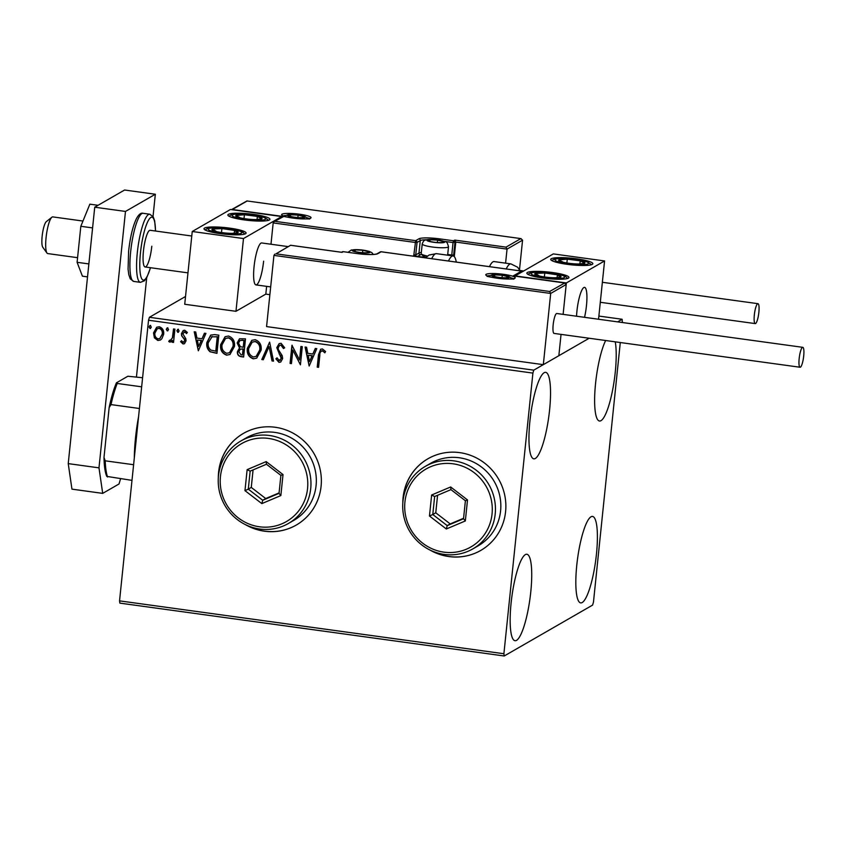 <?xml version="1.0" encoding="UTF-8"?>
<svg xmlns="http://www.w3.org/2000/svg" width="846" height="846" viewBox="0 0 846 846"><rect width="100%" height="100%" fill="white"/><g stroke="black" fill="none" stroke-linecap="round" stroke-linejoin="round"><path stroke-width="1.27" d="M429.789 549.942A52.896 51.067 -119.9 0 0 480.74 550.439A52.896 51.067 -119.9 0 0 505.591 511.65A52.896 51.067 -119.9 0 0 482.093 461.292A52.896 51.067 -119.9 0 0 427.939 458.765A52.896 51.067 -119.9 0 0 403.087 497.554A52.896 51.067 -119.9 0 0 402.812 503.084M428.002 458.733A52.896 51.067 -119.9 0 0 403.214 497.49A52.896 51.067 -119.9 0 0 402.95 501.382M431.344 550.672A52.896 51.067 -119.9 0 0 480.803 550.408M245.298 524.562A52.896 51.067 -119.9 0 0 296.248 525.07A52.896 51.067 -119.9 0 0 321.089 486.281A52.896 51.067 -119.9 0 0 297.591 435.923A52.896 51.067 -119.9 0 0 243.447 433.395A52.896 51.067 -119.9 0 0 218.596 472.184A52.896 51.067 -119.9 0 0 218.31 477.715M243.511 433.364A52.896 51.067 -119.9 0 0 218.712 472.11A52.896 51.067 -119.9 0 0 218.458 476.002M246.852 525.303A52.896 51.067 -119.9 0 0 296.301 525.038M615.243 341.826A43.643 9.105 -82.2 0 1 615.264 372.092A43.643 9.105 -82.2 0 1 599.465 421.001A43.643 9.105 -82.2 0 1 595.563 383.439A43.643 9.105 -82.2 0 1 605.651 340.515M530.791 591.809A43.643 9.105 -82.2 0 1 515.003 640.718A43.643 9.105 -82.2 0 1 511.09 603.156A43.643 9.105 -82.2 0 1 526.889 554.257A43.643 9.105 -82.2 0 1 530.791 591.809M549.593 409.919A43.643 9.105 -82.2 0 1 533.794 458.828A43.643 9.105 -82.2 0 1 529.892 421.266A43.643 9.105 -82.2 0 1 545.691 372.356A43.643 9.105 -82.2 0 1 549.593 409.919M596.462 553.993A43.643 9.105 -82.2 0 1 580.673 602.891A43.643 9.105 -82.2 0 1 576.76 565.34A43.643 9.105 -82.2 0 1 592.56 516.43A43.643 9.105 -82.2 0 1 596.462 553.993M185.528 296.481L149.404 317.292L533.763 370.157L532.906 373.097L148.536 320.232L119.54 600.872L503.899 653.736L504.227 655.988L592.591 605.102L593.458 602.162L620.287 342.524M504.227 655.988L119.868 603.124L119.54 600.872M622.349 322.516L622.127 319.27L617.612 321.871M275.986 253.842L290.612 245.266L275.986 253.842L549.657 291.479L550.683 293.456L543.322 364.658L558.846 355.711L561.046 334.382L558.846 355.711L589.176 338.241L533.763 370.157M622.127 319.27L598.873 316.066M161.819 338.812L160.402 340.029L157.864 340.504L154.374 337.808L153.528 332.89L156.711 327.222L159.291 326.746C162.612 328.005 164.071 330.522 163.648 334.286L161.819 338.812M170.12 340.536L172.373 337.945L173.525 328.946L174.9 329.136L173.536 342.429L172.15 342.239L172.351 340.282L170.903 341.879L168.724 341.541L169.528 340.219L170.966 340.293M183.148 342.323L184.671 340.727L184.46 339.468L181.668 335.809L181.435 333.684L183.201 330.543L184.735 330.247L187.389 332.436L186.469 333.557L184.724 331.896L182.821 333.81L185.824 338.738L186.057 340.843L184.449 343.719L183.064 343.973L180.6 341.71L181.53 340.684L183.148 342.323L183.931 342.122M186.712 333.419L184.967 331.759L183.963 332.013M214.662 334.604L218.828 335.175L216.946 353.364L210.03 351.746C207.333 349.292 206.276 346.226 206.868 342.524L210.686 335.101L214.662 334.604M245.499 338.844L243.627 357.033L241.089 356.684C238.371 356.166 237.144 354.474 237.419 351.608L239.503 347.97L237.155 342.926L239.503 338.77L245.499 338.844M269.652 342.165L273.522 361.147L272.021 360.935L269.081 346.532L263.296 359.74L261.795 359.529L269.652 342.165M300.922 346.469L302.308 346.649L300.425 364.848L292.853 350.043L291.458 363.611L290.072 363.42L291.955 345.231L299.526 359.994L300.922 346.469M324.98 352.676L322.241 350.815C320.454 351.481 319.651 352.951 319.841 355.235L318.593 367.344L317.208 367.153L318.477 354.865L320.634 349.261L322.421 348.943L325.594 351.513L324.748 352.814L323.119 351.206L321.459 350.931M532.906 373.097L503.899 653.736M309.16 366.043L305.068 347.029L306.569 347.241L307.807 353.321L312.84 354.019L315.294 348.436L316.795 348.647L309.16 366.043M279.212 360.502L281.263 358.45L276.779 347.664L279.138 343.635L281.073 343.265L284.69 347.791L283.473 348.563L280.978 345.136L279.561 345.443L278.154 347.875L278.419 349.726L282.226 355.701L282.649 358.567L280.713 362.025L279 362.374L275.859 358.81L277.054 357.847L279.212 360.502L280.312 360.248M261.128 350.138L256.676 358.154L253.324 358.841C248.692 357.065 246.694 353.554 247.318 348.319L251.78 340.356L255.185 339.701C259.743 341.488 261.731 344.967 261.128 350.138M234.458 346.469L229.996 354.485L226.643 355.172C222.012 353.395 220.013 349.884 220.647 344.65L225.11 336.687L228.515 336.031C233.073 337.818 235.051 341.298 234.458 346.469M198.324 350.804L194.22 331.791L195.722 331.992L196.959 338.083L202.004 338.77L204.446 333.197L205.948 333.398L198.324 350.804M179.141 331.019L177.84 332.372L176.846 330.701L178.146 329.337L179.141 331.019M178.432 332.256L176.846 330.701M177.565 329.454L178.146 329.337M168.566 329.559L167.254 330.913L166.26 329.242L167.571 327.888L168.566 329.559M167.857 330.807L166.26 329.242M166.979 328.005L167.571 327.888M151.318 327.19L150.006 328.544L149.012 326.873L150.324 325.509L151.318 327.19M150.609 328.428L149.012 326.873M149.731 325.636L150.324 325.509M148.536 320.232L149.404 317.292M318.604 367.175L317.208 367.153M317.451 367.016L318.72 354.728L320.761 349.197M322.485 350.678L321.586 350.857M309.171 365.874L305.343 347.072M315.463 348.467L312.84 354.019M309.509 361.644L312.301 355.658L308.198 355.267L309.509 361.644L312.058 355.796L308.198 355.267M300.372 364.668L292.853 350.043M291.468 363.442L290.072 363.42M290.315 363.283L292.177 345.263M301.144 346.49L299.526 359.994M283.717 348.425L280.978 345.136M281.221 344.999L279.688 345.369M280.83 361.951L279 362.374M279.243 362.236L275.859 358.81M276.092 358.672L277.065 357.89M279.455 360.364L281.263 358.45M281.496 358.313L280.671 355.986M280.904 355.849L279.148 353.945M279.392 353.808L276.779 347.664M277.012 347.526L279.254 343.571M273.48 360.967L272.021 360.935M272.253 360.798L269.081 346.532M263.36 359.571L261.795 359.529M262.027 359.391L269.588 342.154M256.793 358.08L253.324 358.841M253.557 358.704C248.925 356.927 246.926 353.417 247.561 348.182L247.318 348.319M247.561 348.182L251.907 340.293M256.285 356.303L259.986 349.81C260.483 345.686 258.908 342.894 255.281 341.435L252.32 342.091M248.703 348.52C248.206 352.666 249.792 355.479 253.451 356.959L256.169 356.378L259.743 349.948C260.24 345.824 258.675 343.032 255.037 341.573L252.193 342.165L248.703 348.52M243.637 356.864L241.322 356.547C238.614 356.029 237.388 354.337 237.663 351.471L237.419 351.608M237.663 351.471L239.503 347.97M239.746 347.833L237.155 342.926M237.388 342.789L239.619 338.707M242.591 340.166L240.021 340.515L238.53 343.116L240.359 346.67L243.236 347.283L244.166 340.378L240.148 340.452M242.569 348.912L240.19 349.25L238.805 351.767L241.004 354.781L242.432 354.971L243.278 349.007L240.306 349.187M243.278 349.007L242.337 349.049M242.432 354.971L243.035 349.144M244.166 340.378L242.358 340.304M243.236 347.283L243.934 340.515M230.123 354.411L226.643 355.172M226.887 355.034C222.255 353.258 220.256 349.747 220.891 344.512L220.647 344.65M220.891 344.512L225.226 336.623M229.615 352.645L233.316 346.141C233.803 342.017 232.238 339.225 228.61 337.766L225.649 338.421M222.022 344.851C221.525 348.996 223.111 351.809 226.781 353.29L229.488 352.708L233.073 346.278C233.57 342.154 231.994 339.362 228.367 337.903L225.522 338.495L222.022 344.851M216.967 353.194L210.03 351.746M210.273 351.608C207.566 349.155 206.519 346.088 207.111 342.387L206.868 342.524M207.111 342.387L210.802 335.037M212.272 336.465L208.253 342.715C207.756 345.75 208.655 348.224 210.94 350.128L216.005 351.164L217.496 336.708L211.331 336.888M215.762 351.302L217.253 336.845L211.458 336.814M198.334 350.635L194.495 331.822M204.616 333.218L202.004 338.77M198.662 346.395L201.454 340.42L197.361 340.029L198.662 346.395L201.221 340.557L197.361 340.029M184.565 343.645L183.064 343.973M183.307 343.836L180.6 341.71M180.843 341.573L181.573 340.769M183.392 342.186L184.671 340.727M184.904 340.589L184.46 339.468M184.703 339.331L181.668 335.809M181.911 335.672L181.435 333.684M181.668 333.546L183.328 330.479M184.967 331.759L184.079 331.939M177.078 330.564L178.39 329.2M173.546 342.26L172.15 342.239M172.394 342.101L172.351 340.282M171.019 341.805L169.729 342.133M169.961 341.995L168.724 341.541M168.967 341.403L169.634 340.293M170.363 340.399L172.373 337.945M172.616 337.808L173.747 328.967M166.503 329.105L167.804 327.751M160.518 339.955L157.864 340.504M158.107 340.367L154.374 337.808M154.617 337.67L153.528 332.89M153.761 332.753L156.827 327.159M159.905 338.453L162.506 333.948C162.855 331.146 161.808 329.242 159.365 328.237L157.398 328.682M154.903 333.07C154.554 335.883 155.601 337.818 158.043 338.876L159.788 338.527L162.263 334.085C162.622 331.283 161.575 329.38 159.122 328.375L157.271 328.756L154.903 333.07M149.256 326.736L150.567 325.372M287.968 246.577L261.721 242.961A21.161 4.41 97.8 0 0 254.064 266.68A21.161 4.41 97.8 0 0 255.957 284.891A21.161 4.41 97.8 0 0 263.614 261.171M253.694 214.398A21.161 3.299 -174.1 0 1 269.959 219.326A21.161 3.299 -174.1 0 1 244.134 219.897A21.161 3.299 -174.1 0 1 227.87 214.969A21.161 3.299 -174.1 0 1 253.694 214.398M220.256 233.655A21.161 3.299 5.9 0 0 246.08 233.073A21.161 3.299 5.9 0 0 229.805 228.145A21.161 3.299 5.9 0 0 203.992 228.727A21.161 3.299 5.9 0 0 220.256 233.655M243.489 238.551L192.243 231.497L230.45 209.491L281.707 216.544L243.489 238.551L235.971 311.307L265.824 294.112L269.874 294.672M192.243 231.497L184.724 304.264L235.971 311.307M281.707 216.544L281.623 217.327M586.479 305.575A21.161 4.41 -82.2 0 1 584.544 317.324A21.161 4.41 97.8 0 0 584.586 287.376A21.161 4.41 -82.2 0 1 586.479 305.575M576.549 316.214A21.161 4.41 -82.2 0 1 576.93 311.085A21.161 4.41 -82.2 0 1 584.586 287.376A21.161 4.41 97.8 0 0 583.01 288.317A21.161 4.41 97.8 0 0 576.549 316.214M543.121 278.059A21.161 3.299 -174.1 0 1 526.857 273.131A21.161 3.299 -174.1 0 1 552.681 272.549A21.161 3.299 -174.1 0 1 568.946 277.477A21.161 3.299 -174.1 0 1 543.121 278.059M576.56 258.802A21.161 3.299 5.9 0 0 550.735 259.373A21.161 3.299 5.9 0 0 567.01 264.301A21.161 3.299 5.9 0 0 592.824 263.73A21.161 3.299 5.9 0 0 576.56 258.802M604.573 260.949L566.365 282.955L515.108 275.912L553.326 253.906L604.573 260.949L598.545 319.249M566.365 282.955L563.119 314.374L566.196 284.51L550.683 293.456L273.935 255.397L266.575 326.588L543.322 364.658M46.974 253.049L42.786 247.254A13.219 2.76 -82.2 0 1 42.3 234.913A13.219 2.76 -82.2 0 1 45.948 222.022A13.219 2.76 -82.2 0 1 46.308 221.652L51.902 217.211A18.517 3.86 97.8 0 0 51.405 217.718A18.517 3.86 97.8 0 0 46.287 235.78A18.517 3.86 97.8 0 0 46.974 253.049A18.517 3.86 97.8 0 0 47.736 253.578L77.589 257.681M82.971 221.049L52.78 216.893A18.517 3.86 97.8 0 0 51.902 217.211M274.823 254.149L273.935 255.397M341.668 252.309L290.802 245.308M549.657 291.479L564.768 282.976L513.808 275.986M513.522 275.923L564.462 282.955L566.196 284.51M513.215 275.902L521.58 271.09L522.796 271.481M454.281 256.613L455.793 242.072L507.04 249.115L506.014 247.138L520.829 238.614L522.564 240.179L507.04 249.115L505.591 263.159M522.564 240.179L519.518 269.631M247.159 200.978L521.125 238.635L247.159 200.978L232.354 209.501L283.6 216.544L274.072 221.673L273.184 222.921L270.984 244.24M266.627 286.35L265.824 294.112M447.714 254.456L451.764 255.016L453.054 242.548L455.793 242.072L454.767 240.095L506.014 247.138M246.969 200.925L231.476 209.639M232.354 209.501L231.54 209.639M283.6 216.544L274.072 221.673M443.484 242.199A7.931 1.237 5.9 0 0 443.357 241.544A7.931 1.237 5.9 0 0 437.594 240.116A7.931 1.237 5.9 0 0 430.032 239.714A7.931 1.237 5.9 0 0 428.245 240.74A7.931 1.237 5.9 0 0 428.785 241.015A7.931 1.237 5.9 0 0 434.009 242.178A7.931 1.237 5.9 0 0 441.559 242.58A7.931 1.237 5.9 0 0 442.691 242.442A7.931 1.237 5.9 0 0 443.484 242.199M441.559 242.58L443.357 241.544L437.594 240.116L430.032 239.714L428.245 240.74L428.837 241.015M447.64 255.185L448.517 246.662A13.219 2.062 -174.1 0 1 448.179 247.064A13.219 2.062 -174.1 0 1 433.765 247.201A13.219 2.062 -174.1 0 1 422.217 243.944L421.213 253.61A13.219 2.062 5.9 0 0 421.35 253.948A13.219 2.062 5.9 0 0 427.494 256.042M426.162 257.195A11.421 1.787 -174.1 0 1 422.937 255.852L421.35 253.948M437.34 242.516L437.594 240.116M429.863 241.364L430.032 239.714M368.708 252.362A7.931 1.237 5.9 0 0 368.57 251.706A7.931 1.237 5.9 0 0 362.807 250.279A7.931 1.237 5.9 0 0 355.257 249.877A7.931 1.237 5.9 0 0 353.469 250.902A7.931 1.237 5.9 0 0 354.009 251.167A7.931 1.237 5.9 0 0 359.222 252.341A7.931 1.237 5.9 0 0 366.783 252.743A7.931 1.237 5.9 0 0 367.904 252.605A7.931 1.237 5.9 0 0 368.708 252.362M366.783 252.743L368.57 251.706L362.807 250.279L355.257 249.877L353.469 250.902L354.051 251.177M362.564 252.679L362.807 250.279M355.087 251.526L355.257 249.877M508.182 277.34A7.931 1.237 5.9 0 0 508.044 276.684A7.931 1.237 5.9 0 0 502.281 275.246A7.931 1.237 5.9 0 0 494.73 274.855A7.931 1.237 5.9 0 0 492.943 275.881A7.931 1.237 5.9 0 0 493.482 276.145A7.931 1.237 5.9 0 0 498.706 277.319A7.931 1.237 5.9 0 0 506.257 277.71A7.931 1.237 5.9 0 0 507.389 277.583A7.931 1.237 5.9 0 0 508.182 277.34M506.257 277.71L508.044 276.684L502.281 275.246L494.73 274.855L492.943 275.881L493.535 276.156M502.038 277.657L502.281 275.246M494.561 276.505L494.73 274.855M304.01 217.221A7.931 1.237 5.9 0 0 303.873 216.565A7.931 1.237 5.9 0 0 298.109 215.138A7.931 1.237 5.9 0 0 290.559 214.736A7.931 1.237 5.9 0 0 288.772 215.772A7.931 1.237 5.9 0 0 289.311 216.037A7.931 1.237 5.9 0 0 294.535 217.2A7.931 1.237 5.9 0 0 302.085 217.602A7.931 1.237 5.9 0 0 303.206 217.475A7.931 1.237 5.9 0 0 304.01 217.221M302.085 217.602L303.873 216.565L298.109 215.138L290.559 214.736L288.772 215.772L289.364 216.047M297.866 217.549L298.109 215.138M290.39 216.396L290.559 214.736M215.942 228.483A13.219 2.062 5.9 0 0 212.409 229.044A13.219 2.062 5.9 0 0 215.529 231.37A13.219 2.062 5.9 0 0 216.798 231.688A13.219 2.062 5.9 0 0 228.156 233.232A13.219 2.062 5.9 0 0 232.936 233.359A13.219 2.062 5.9 0 0 237.663 232.756A13.219 2.062 5.9 0 0 234.543 230.429A13.219 2.062 5.9 0 0 221.916 228.568A13.219 2.062 5.9 0 0 215.942 228.483M232.354 233.359L237.663 232.756L234.543 230.429L221.916 228.568L212.409 229.044L216.724 231.667M234.247 233.242L234.543 230.429M221.504 232.544L221.916 228.568M538.807 272.888A13.219 2.062 5.9 0 0 535.275 273.448A13.219 2.062 5.9 0 0 538.394 275.785A13.219 2.062 5.9 0 0 539.663 276.092A13.219 2.062 5.9 0 0 551.021 277.636A13.219 2.062 5.9 0 0 555.801 277.763A13.219 2.062 5.9 0 0 560.528 277.16A13.219 2.062 5.9 0 0 557.408 274.834A13.219 2.062 5.9 0 0 544.782 272.972A13.219 2.062 5.9 0 0 538.807 272.888M555.219 277.763L560.528 277.16L557.408 274.834L544.782 272.972L535.275 273.448L539.589 276.071M557.112 277.647L557.408 274.834M544.369 276.949L544.782 272.972M584.142 262.091A13.219 2.062 5.9 0 0 580.229 260.811A13.219 2.062 5.9 0 0 567.275 259.151A13.219 2.062 5.9 0 0 558.825 259.891A13.219 2.062 5.9 0 0 563.33 262.292A13.219 2.062 5.9 0 0 563.552 262.334A13.219 2.062 5.9 0 0 576.295 263.952A13.219 2.062 5.9 0 0 579.679 264.005A13.219 2.062 5.9 0 0 584.734 263.212A13.219 2.062 5.9 0 0 584.142 262.091M579.14 264.015L584.734 263.212L580.229 260.811L567.275 259.151L558.825 259.891L563.33 262.292M566.873 262.979L567.275 259.151M579.901 263.973L580.229 260.811M261.277 217.676A13.219 2.062 5.9 0 0 257.364 216.407A13.219 2.062 5.9 0 0 244.409 214.747A13.219 2.062 5.9 0 0 235.96 215.476A13.219 2.062 5.9 0 0 240.465 217.887A13.219 2.062 5.9 0 0 240.676 217.93A13.219 2.062 5.9 0 0 253.419 219.548A13.219 2.062 5.9 0 0 256.814 219.6A13.219 2.062 5.9 0 0 261.869 218.807A13.219 2.062 5.9 0 0 261.277 217.676M256.264 219.611L261.869 218.807L257.364 216.407L244.409 214.747L235.96 215.476L240.465 217.887M244.008 218.575L244.409 214.747M257.036 219.569L257.364 216.407M523.663 270.984L519.042 270.35A29.092 6.07 97.8 0 0 518.038 270.583M506.215 268.954A34.379 7.17 -82.2 0 1 510.889 263.889L494.149 261.583A34.379 7.17 97.8 0 0 489.464 266.649M448.465 261.012A34.379 7.17 -82.2 0 1 453.149 255.947A34.379 7.17 -82.2 0 1 454.905 257.501A34.379 7.17 -82.2 0 1 456.28 262.091M803.7 355.986A10.046 2.094 97.8 0 0 802.801 347.336A10.046 2.094 97.8 0 0 799.163 358.598A10.046 2.094 97.8 0 0 800.062 367.249A10.046 2.094 97.8 0 0 803.7 355.986M802.801 347.336L556.805 313.506A10.046 2.094 97.8 0 0 553.168 324.769A10.046 2.094 97.8 0 0 554.067 333.419L800.062 367.249M757.614 303.767A10.046 2.094 97.8 0 0 754.421 314.152A10.046 2.094 97.8 0 0 755.224 323.595A10.046 2.094 97.8 0 0 755.573 323.521A10.046 2.094 97.8 0 0 758.777 313.126A10.046 2.094 97.8 0 0 757.963 303.682A10.046 2.094 97.8 0 0 757.614 303.767M87.529 276.885L82.411 276.177L77.102 262.302L80.825 226.294L92.595 227.912M77.102 262.302L88.872 263.92M80.825 226.294L89.856 204.172L98.051 205.292M120.555 478.794L119.032 483.965L102.704 493.377L71.952 489.147L68.23 463.619L94.731 207.207L124.584 190.012L155.336 194.242L153.031 216.491M146.718 277.604L136.46 376.893M68.23 463.619L98.982 467.849L125.483 211.437L155.336 194.242M98.982 467.849L102.704 493.377M94.731 207.207L125.483 211.437M151.804 246.228A18.517 3.86 -82.2 0 1 145.11 266.976A18.517 3.86 -82.2 0 1 143.45 251.04A18.517 3.86 -82.2 0 1 150.154 230.292L191.778 236.013M134.324 457.749A55.54 11.59 -82.2 0 1 135.529 437.752A55.54 11.59 -82.2 0 1 138.564 416.708M139.41 408.502L111.006 404.6L109.145 407.55A53.954 11.252 -82.2 0 1 116.42 382.836L127.883 376.237L142.593 377.739M131.987 480.369L106.744 476.383A53.954 11.252 -82.2 0 1 103.995 457.443L109.145 407.55M103.995 457.443L105.2 460.816A55.54 11.59 97.8 0 0 107.558 477.007M133.605 464.718L105.2 460.816M116.42 382.836L117.224 383.46A55.54 11.59 97.8 0 0 111.006 404.6M141.652 386.823L117.224 383.46M307.553 488.597A44.965 43.41 -119.9 0 0 268.563 438.429A44.965 43.41 -119.9 0 0 220.436 476.615A44.965 43.41 -119.9 0 0 259.426 526.772A44.965 43.41 -119.9 0 0 307.553 488.597M218.469 475.917A47.609 45.959 60.1 0 1 240.835 441.009A47.609 45.959 60.1 0 1 289.565 443.272A47.609 45.959 60.1 0 1 310.715 488.597A47.609 45.959 60.1 0 1 288.349 523.505A47.609 45.959 60.1 0 1 239.619 521.242A47.609 45.959 60.1 0 1 218.469 475.917M288.349 523.505L293.721 520.417A47.609 45.959 -119.9 0 0 316.087 485.509A47.609 45.959 -119.9 0 0 294.937 440.184A47.609 45.959 -119.9 0 0 246.207 437.911L240.835 441.009M244.97 490.638L247.138 469.636L266.162 461.599L283.019 474.564L280.851 495.566L261.826 503.603L244.97 490.638L248.29 489.147L262.725 500.261L279.032 493.377L280.893 475.367L266.448 464.253L250.152 471.137L248.29 489.147L251.273 487.423L265.718 498.537L262.725 500.261L261.826 503.603M265.718 498.537L279.085 492.89M253.081 469.9L251.273 487.423M279.032 493.377L280.851 495.566M280.893 475.367L283.019 474.564M266.448 464.253L266.162 461.599M247.138 469.636L250.152 471.137M492.055 513.966A44.965 43.41 -119.9 0 0 453.054 463.798A44.965 43.41 -119.9 0 0 404.927 501.985A44.965 43.41 -119.9 0 0 443.928 552.152A44.965 43.41 -119.9 0 0 492.055 513.966M402.96 501.287A47.609 45.959 60.1 0 1 425.327 466.379A47.609 45.959 60.1 0 1 474.056 468.652A47.609 45.959 60.1 0 1 495.206 513.977A47.609 45.959 60.1 0 1 472.851 548.885A47.609 45.959 60.1 0 1 424.11 546.611A47.609 45.959 60.1 0 1 402.96 501.287M472.851 548.885L478.223 545.786A47.609 45.959 -119.9 0 0 500.589 510.878A47.609 45.959 -119.9 0 0 479.439 465.554A47.609 45.959 -119.9 0 0 430.699 463.28L425.327 466.379M429.472 516.007L431.64 495.005L450.664 486.968L467.51 499.944L465.342 520.946L446.318 528.983L429.472 516.007L432.782 514.516L447.227 525.63L463.534 518.746L465.395 500.747L450.95 489.633L434.643 496.517L432.782 514.516L435.764 512.803L450.209 523.917L447.227 525.63L446.318 528.983M450.209 523.917L463.576 518.27M437.572 495.28L435.764 512.803M463.534 518.746L465.342 520.946M465.395 500.747L467.51 499.944M450.95 489.633L450.664 486.968M431.64 495.005L434.643 496.517M514.844 278.26A14.816 2.316 -174.1 0 1 497.152 278.207A14.816 2.316 -174.1 0 1 486.143 274.305A14.816 2.316 -174.1 0 1 503.835 274.358A14.816 2.316 -174.1 0 1 514.844 278.26M513.152 278.662A13.219 2.062 5.9 0 0 511.724 277.953M489.168 275.616A13.219 2.062 5.9 0 0 487.624 276.029M521.58 271.09L381.155 251.78L377.929 253.631A17.459 2.728 -174.1 0 1 357.075 253.578L343.243 251.674L342.048 252.362M342.292 251.854A1.586 1.533 60.1 0 1 343.243 251.674L343.296 251.664A1.586 1.586 0 0 0 342.292 251.854L341.562 252.277M343.349 251.685L357.075 253.578M357.181 253.589L357.128 253.567C367.851 254.731 374.461 254.815 376.978 253.821A1.586 1.533 60.1 0 1 377.929 253.631M521.876 271.111L381.208 251.759A1.586 1.586 0 0 0 380.203 251.96A1.586 1.533 60.1 0 1 381.155 251.78L381.26 251.791M281.972 214.197A14.816 2.316 -174.1 0 1 299.664 214.239A14.816 2.316 -174.1 0 1 310.672 218.141A14.816 2.316 -174.1 0 1 292.98 218.099A14.816 2.316 -174.1 0 1 281.972 214.197M308.98 218.554A13.219 2.062 5.9 0 0 307.553 217.834M284.996 215.508A13.219 2.062 5.9 0 0 283.452 215.91M275.246 221.366L415.661 240.676L413.853 254.91A3.173 3.067 -119.9 0 0 413.906 255.883M426.352 239.756A15.873 2.475 5.9 0 0 420.261 240.592A1.586 1.533 -119.9 0 0 418.886 238.815L415.661 240.676A1.586 1.533 -119.9 0 1 417.036 242.442L415.746 254.921L418.971 253.06L420.261 240.592L417.036 242.442L415.143 242.442L273.184 222.921M453.519 256.042A3.173 0.666 97.8 0 0 453.668 255.027L451.764 255.016L451.658 255.735M418.886 238.815A17.459 2.728 -174.1 0 1 439.74 238.879L453.572 240.782A1.586 1.533 -119.9 0 1 454.958 242.548L453.668 255.027M444.446 241.364L453.054 242.548L453.572 240.782L454.767 240.095M421.731 254.403A14.287 2.231 5.9 0 0 420.346 254.836A1.586 1.533 60.1 0 1 418.971 253.06A15.873 2.475 -174.1 0 1 421.34 252.457M420.346 254.836L417.628 256.401M439.286 240.137L439.74 238.879M416.19 256.201A1.586 1.533 60.1 0 1 415.746 254.921L413.853 254.91M444.51 242.347A8.989 1.406 5.9 0 0 437.826 239.978A8.989 1.406 5.9 0 0 427.082 239.947A8.989 1.406 5.9 0 0 433.765 242.316A8.989 1.406 5.9 0 0 444.51 242.347M369.734 252.499A8.989 1.406 5.9 0 0 363.05 250.141A8.989 1.406 5.9 0 0 352.306 250.109A8.989 1.406 5.9 0 0 358.99 252.478A8.989 1.406 5.9 0 0 369.734 252.499M509.207 277.477A8.989 1.406 5.9 0 0 502.524 275.109A8.989 1.406 5.9 0 0 491.78 275.087A8.989 1.406 5.9 0 0 498.463 277.456A8.989 1.406 5.9 0 0 509.207 277.477M305.036 217.369A8.989 1.406 5.9 0 0 298.352 215A8.989 1.406 5.9 0 0 287.608 214.969A8.989 1.406 5.9 0 0 294.292 217.337A8.989 1.406 5.9 0 0 305.036 217.369M213.393 227.807A16.931 2.644 5.9 0 0 212.864 231.508A16.931 2.644 5.9 0 0 236.669 233.993A16.931 2.644 5.9 0 0 237.208 230.292A16.931 2.644 5.9 0 0 213.393 227.807M536.258 272.211A16.931 2.644 5.9 0 0 535.73 275.912A16.931 2.644 5.9 0 0 559.544 278.397A16.931 2.644 5.9 0 0 560.073 274.696A16.931 2.644 5.9 0 0 536.258 272.211M587.6 262.239A16.931 2.644 5.9 0 0 566.016 258.474A16.931 2.644 5.9 0 0 555.959 260.864A16.931 2.644 5.9 0 0 577.554 264.629A16.931 2.644 5.9 0 0 587.6 262.239M264.735 217.834A16.931 2.644 5.9 0 0 243.14 214.07A16.931 2.644 5.9 0 0 233.094 216.46A16.931 2.644 5.9 0 0 254.688 220.224A16.931 2.644 5.9 0 0 264.735 217.834M425.527 257.861L429.07 255.027L436.399 253.641A34.379 7.17 97.8 0 0 431.724 258.707M412.309 256.042L413.99 255.894A29.092 6.07 97.8 0 0 412.985 256.137M133.721 281.422L130.252 278.842L128.793 274.686L128.074 269.208L128.613 251.22C130.199 237.039 132.833 226.125 136.523 218.458C138.807 214.376 140.996 212.653 143.09 213.298A34.379 7.17 97.8 0 0 130.644 251.833A34.379 7.17 97.8 0 0 133.721 281.422L140.383 282.342A34.379 7.17 -82.2 0 1 137.306 252.753A34.379 7.17 -82.2 0 1 149.753 214.218L153.232 216.819L154.67 220.933L155.569 231.032M155.484 231.021A31.736 6.62 97.8 0 0 149.129 219.23A31.736 6.62 97.8 0 0 140.468 252.753A31.736 6.62 97.8 0 0 141.917 279.032A31.736 6.62 97.8 0 0 150.429 267.706M145.11 266.976L187.971 272.867M270.678 286.91L255.957 284.891M513.49 279.201L513.892 278.44C518.217 280.29 484.409 277.435 486.936 275.659L487.18 276.483M290.612 245.266L341.858 252.309M380.203 251.96L376.978 253.821M309.319 219.082L309.721 218.331C314.046 220.172 280.238 217.327 282.765 215.54L283.008 216.365M448.517 246.662C446.529 240.148 446.963 242.654 440.332 240.317C432.433 239.08 427.167 239.111 424.544 240.433C423.994 240.264 423.222 241.427 422.217 243.944M373.329 254.435L371.806 252.616L369.004 251.304L361.179 249.856L351.365 249.972L348.023 252.309M512.443 278.789L508.488 276.272L500.652 274.834L492.742 274.633L488.29 276.282M308.272 218.67L304.317 216.164L296.481 214.725L288.571 214.524L284.119 216.174M244.811 234.025L242.95 232.322L237.631 230.302L225.142 228.209L212.758 227.743L207.249 228.61L205.039 229.922M567.677 278.44L565.826 276.727L560.507 274.707L548.018 272.613L535.624 272.148L530.114 273.015L527.904 274.326M591.555 264.682L587.283 261.837L572.002 258.865L559.618 258.39L553.961 259.267L551.782 260.568M268.69 220.277L264.417 217.433L249.136 214.461L236.753 213.975L231.095 214.863L228.917 216.164M510.889 263.889L517.572 267.199L520.015 270.477M413.99 255.894L425.834 257.533M436.399 253.641L453.149 255.947M755.224 323.595L600.3 302.286M757.963 303.682L602.363 282.289M143.09 213.298L149.753 214.218M150.525 267.717L146.971 277.128L144.412 280.798L140.383 282.342"/></g></svg>
